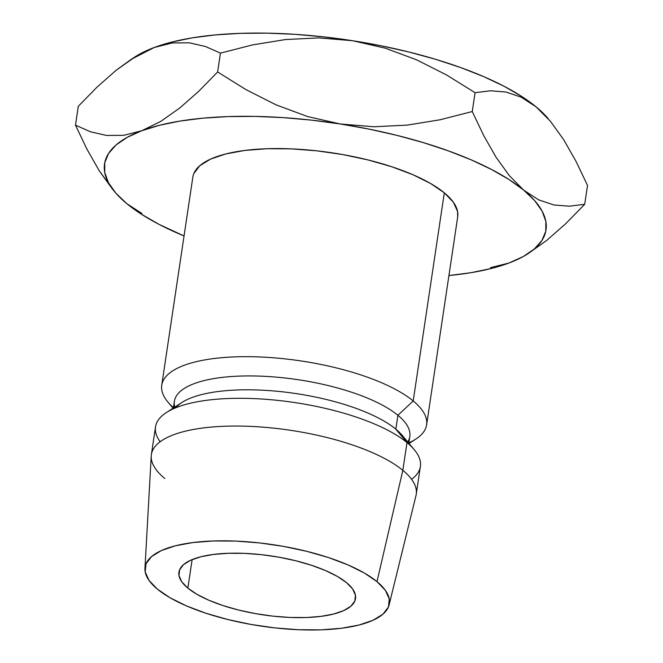 <?xml version="1.0" encoding="UTF-8"?>
<svg xmlns="http://www.w3.org/2000/svg" width="663" height="663" viewBox="0 0 663 663"><rect width="100%" height="100%" fill="white"/><g stroke="black" fill="none" stroke-linecap="round" stroke-linejoin="round"><path stroke-width="0.99" d="M187.861 588.131A89.273 29.744 8.5 0 1 178.927 572.21A89.273 29.744 8.5 0 1 249.371 553.622A89.273 29.744 8.5 0 1 346.575 582.686L337.45 576.47L325.624 570.603L311.552 565.299L295.781 560.765L278.916 557.185L261.595 554.682L244.49 553.365L228.263 553.282L213.527 554.434L200.856 556.771L190.737 560.21L183.56 564.611L179.59 569.824L178.993 575.625L181.786 581.807L187.861 588.131L196.986 594.346L208.812 600.214L222.884 605.518L238.655 610.051L255.528 613.631L272.841 616.134L289.946 617.452L306.182 617.535L320.909 616.383L333.58 614.046L343.699 610.606L350.876 606.197L354.846 600.993L355.443 595.192L352.65 589.009L346.575 582.686A89.273 29.744 8.5 0 1 355.509 598.606A89.273 29.744 8.5 0 1 285.065 617.195A89.273 29.744 8.5 0 1 187.861 588.131L192.129 559.605L187.861 588.131M426.616 424.834L457.719 216.71A133.909 44.62 -171.5 0 0 444.309 192.834L413.206 400.958A133.909 44.62 8.5 0 1 426.616 424.834A133.909 44.62 8.5 0 1 408.88 442.843A133.909 44.62 -171.5 0 0 415.742 439.146A133.909 44.62 -171.5 0 0 413.206 400.958L397.908 415.287A119.033 39.656 8.5 0 1 407.762 441.956M408.822 443.215L409.825 436.503A119.033 39.656 -171.5 0 0 397.908 415.287L395.836 429.16L406.991 442.577A133.909 44.62 8.5 0 1 414.176 449.58A133.909 44.62 8.5 0 1 411.607 479.324M414.176 449.58L402.226 435.384A119.033 39.656 -171.5 0 0 395.836 429.16A119.033 39.656 -171.5 0 0 287.352 392.388A119.033 39.656 -171.5 0 0 181.969 402.466L166.388 412.552A133.909 44.62 8.5 0 1 284.941 401.214A133.909 44.62 8.5 0 1 406.991 442.577L402.839 470.332A133.909 44.62 8.5 0 1 416.248 494.2L420.392 466.454A133.909 44.62 -171.5 0 0 406.991 442.577A133.909 44.62 -171.5 0 0 261.181 398.985A133.909 44.62 -171.5 0 0 155.515 426.864L151.371 454.619A133.909 44.62 8.5 0 1 257.029 426.732A133.909 44.62 8.5 0 1 402.839 470.332L376.99 581.642A123.492 41.147 8.5 0 1 389.115 604.913A123.492 41.147 8.5 0 1 290.054 629.253A123.492 41.147 8.5 0 1 157.446 589.175L149.042 580.432L145.172 571.879L146.001 563.848L151.487 556.647L161.424 550.547L175.422 545.79L192.941 542.558L213.329 540.967L235.779 541.083L259.44 542.906L283.399 546.362L306.729 551.326L328.55 557.591L348.009 564.926L364.368 573.047L376.99 581.642L385.402 590.385L389.264 598.938L388.435 606.968L382.949 614.17L373.02 620.27L359.014 625.027L341.495 628.259L321.116 629.85L298.657 629.734L275.004 627.911L251.045 624.455L227.707 619.491L205.886 613.225L186.427 605.891L170.068 597.769L157.446 589.175A123.492 41.147 8.5 0 1 144.948 568.423A123.492 41.147 8.5 0 1 240.677 541.331A123.492 41.147 8.5 0 1 376.99 581.642L402.839 470.332A133.909 44.62 -171.5 0 0 255.031 426.616A133.909 44.62 -171.5 0 0 151.23 455.995L144.948 568.423M389.115 604.913L415.983 495.559A133.909 44.62 -171.5 0 0 402.839 470.332L406.991 442.577L395.836 429.16L397.908 415.287A119.033 39.656 -171.5 0 0 268.3 376.534A119.033 39.656 -171.5 0 0 174.377 401.314L173.374 408.027M134.929 56.935L139.678 54.084L154.181 47.512L171.816 42.067L192.295 37.849L215.26 34.924L240.321 33.349L267.048 33.15L294.985 34.327L323.66 36.863L352.567 40.708L385.162 48.142L416.604 59.827L446.613 74.985L475.064 92.696L472.247 111.55L439.992 119.788L407.256 125.116L373.94 126.774L340.127 123.956L307.524 116.531L276.081 104.845L246.081 89.679L217.63 71.977L198.759 91.262L179.814 107.961L160.769 121.395L141.733 130.76A223.182 74.364 8.5 0 1 340.127 123.956A223.182 74.364 8.5 0 1 523.671 190.115L509.325 175.637L496.057 157.239L483.708 135.55L472.247 111.55L439.992 119.788L407.256 125.116L373.94 126.774L340.127 123.956L307.524 116.531L276.081 104.845L246.081 89.679L217.63 71.977L198.759 91.262L179.814 107.961L160.769 121.395L141.733 130.76A223.182 74.364 8.5 0 0 114.906 192.046A223.182 74.364 8.5 0 0 126.89 203.715A223.182 74.364 8.5 0 0 184.049 235.962L158.863 224.276L141.302 214.141L126.89 203.715L115.876 193.173L108.442 182.698L104.721 172.463L104.771 162.65L108.599 153.418L116.124 144.932L127.238 137.34L141.733 130.76L159.377 125.315L179.855 121.097L202.82 118.171L227.881 116.597L254.609 116.398L282.546 117.575L311.212 120.111L340.127 123.956L368.777 129.053L396.689 135.31L423.375 142.628L448.387 150.866L471.294 159.899L491.697 169.562L509.259 179.69L523.671 190.115L534.685 200.657L542.119 211.132L545.84 221.367L545.79 231.18L541.961 240.412L534.428 248.898L523.322 256.498L508.819 263.07L491.184 268.515L470.705 272.733L448.926 275.543A223.182 74.364 8.5 0 0 508.819 263.07L508.877 263.054M457.685 216.917L457.611 211.588L453.426 202.314L444.309 192.834L430.627 183.51L412.892 174.701L391.783 166.753L368.122 159.957L342.821 154.578L316.839 150.833L291.19 148.852L266.841 148.727L244.738 150.451L225.735 153.957L210.561 159.112L199.787 165.725L193.845 173.532M164.772 478.487A133.909 44.62 8.5 0 1 151.371 454.619M160.156 441.749A133.909 44.62 8.5 0 1 166.388 412.552M175.811 407.753A119.033 39.656 8.5 0 1 277.872 391.336A119.033 39.656 8.5 0 1 395.836 429.16M174.759 407.132A119.033 39.656 8.5 0 1 260.045 376.12A119.033 39.656 8.5 0 1 397.908 415.287L413.206 400.958A133.909 44.62 -171.5 0 0 244.506 356.677A133.909 44.62 -171.5 0 0 167.946 402.109L173.084 408.217M173.433 407.654A133.909 44.62 8.5 0 1 161.739 385.244A133.909 44.62 8.5 0 1 267.404 357.357A133.909 44.62 8.5 0 1 413.206 400.958L444.309 192.834A133.909 44.62 -171.5 0 0 298.507 149.241A133.909 44.62 -171.5 0 0 192.842 177.12L161.739 385.244M141.733 130.76L123.691 135.327L106.577 135.459L90.499 131.788L75.474 125.15L86.919 149.125L99.317 170.897L114.906 192.046M126.89 203.715L141.94 213.478L126.89 203.715M527.889 253.763L546.66 240.462L565.804 223.613L584.708 204.287L569.401 206.201L553.92 204.983L538.663 199.853L523.671 190.115A223.182 74.364 8.5 0 1 527.889 253.763A223.182 74.364 8.5 0 1 508.819 263.07L490.496 267.678M131.282 59.297L135.111 56.819A223.182 74.364 -171.5 0 1 154.181 47.512L172.223 42.946L189.345 42.813L205.414 46.485L220.447 53.123L217.63 71.977L220.447 53.123L252.702 44.877L285.43 39.548L318.754 37.89L352.567 40.708L385.162 48.142L416.604 59.827L446.613 74.985L475.064 92.696L490.38 90.781L505.852 92L521.118 97.13L536.11 106.867L548.094 118.536A223.182 74.364 -171.5 0 0 536.11 106.867A223.182 74.364 -171.5 0 0 352.567 40.708A223.182 74.364 -171.5 0 0 154.181 47.512L135.144 56.877L116.1 70.311L97.154 87.01L78.292 106.295L75.474 125.15L78.292 106.295L97.154 87.01L116.1 70.311L131.282 59.297L154.181 47.512L172.223 42.946L189.345 42.813L205.414 46.485L220.447 53.123L252.702 44.877L285.43 39.548L318.754 37.89L352.567 40.708L381.217 45.805L409.129 52.062L435.823 59.38L460.826 67.618L483.733 76.651L504.137 86.314L521.698 96.442L536.11 106.867L548.152 118.611M576.072 161.432L587.526 185.433L584.708 204.287L587.526 185.433L576.072 161.432L563.716 139.744L576.072 161.432M550.456 121.337L563.716 139.744L550.456 121.337L536.11 106.867L521.118 97.13L505.852 92L490.38 90.781L475.064 92.696L472.247 111.55L483.708 135.55L496.057 157.239L509.325 175.637L523.671 190.115M75.474 125.15L86.919 149.125L99.317 170.897L112.602 189.303M546.66 240.462L565.804 223.613L584.708 204.287L569.401 206.201L553.92 204.983L538.663 199.853M415.742 439.146L409.046 443.481"/></g></svg>
